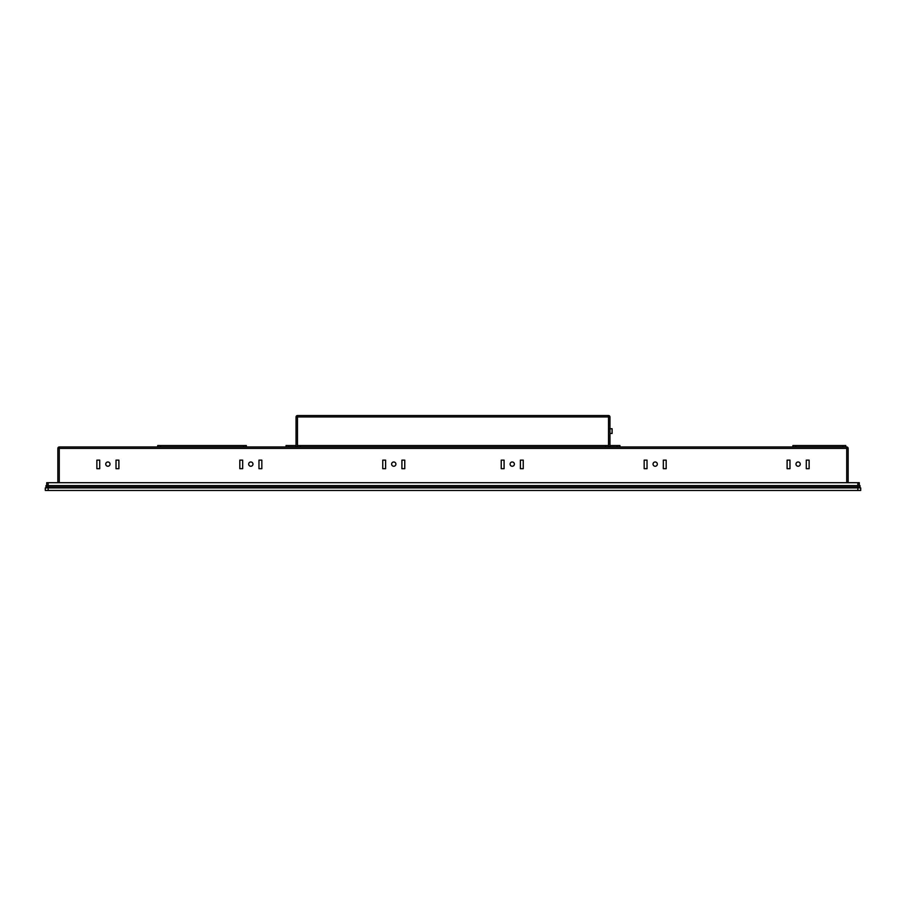 <?xml version="1.0" encoding="UTF-8"?>
<svg xmlns="http://www.w3.org/2000/svg" width="906" height="906" viewBox="0 0 906 906"><rect width="100%" height="100%" fill="white"/><g stroke="black" fill="none" stroke-linecap="round" stroke-linejoin="round"><path stroke-width="1.36" d="M859.273 486.986L859.273 487.904M46.727 487.904L46.727 486.986M845.785 446.964L845.785 445.537L792.897 445.537L792.897 446.964M246.341 446.964L246.341 445.537L157.712 445.537L157.712 446.964M612.094 428.776L609.251 428.776L612.094 428.742L612.094 433.453L609.953 433.453M608.526 415.526A1.427 1.427 0 0 1 609.953 416.953L608.526 416.953L608.526 415.526L297.474 415.526A1.427 1.427 0 0 0 296.047 416.953L296.047 446.964M609.953 416.953L609.953 446.964M286.047 446.964L286.047 445.537L296.047 445.537M609.953 445.537L619.953 445.537L619.953 446.964M297.474 415.526L297.474 416.953L608.526 416.953L608.526 445.537L297.474 445.537L297.474 416.953L296.047 416.953M608.526 445.537L608.526 446.964M297.474 446.964L297.474 445.537M46.013 485.559L859.987 485.559L859.987 486.986L46.013 486.986L46.013 485.559M859.273 485.559L859.273 482.705L46.727 482.705L46.727 485.559M59.275 482.705L59.275 446.964L846.725 446.964L846.725 448.402L57.848 448.402A1.427 1.427 0 0 1 59.275 446.964A1.427 1.427 0 0 0 57.848 448.402L57.848 482.705M404.767 460.123L404.767 468.696L401.913 468.696L401.913 460.123L404.767 460.123M382.762 460.123L385.616 460.123L385.616 468.696L382.762 468.696L382.762 460.123M501.233 460.123L504.087 460.123L504.087 468.696L501.233 468.696L501.233 460.123M523.238 460.123L523.238 468.696L520.384 468.696L520.384 460.123L523.238 460.123M118.89 460.123L118.89 468.696L116.025 468.696L116.025 460.123L118.89 460.123M96.874 460.123L99.728 460.123L99.728 468.696L96.874 468.696L96.874 460.123M261.834 460.123L261.834 468.696L258.969 468.696L258.969 460.123L261.834 460.123M239.818 460.123L242.672 460.123L242.672 468.696L239.818 468.696L239.818 460.123M787.11 460.123L789.975 460.123L789.975 468.696L787.11 468.696L787.11 460.123M809.126 460.123L809.126 468.696L806.272 468.696L806.272 460.123L809.126 460.123M644.166 460.123L647.031 460.123L647.031 468.696L644.166 468.696L644.166 460.123M666.182 460.123L666.182 468.696L663.328 468.696L663.328 460.123L666.182 460.123M514.381 464.121A2.14 2.14 0 0 0 512.23 461.981A2.14 2.14 0 0 0 510.089 464.121A2.14 2.14 0 0 0 512.23 466.262A2.14 2.14 0 0 0 514.381 464.121M395.911 464.121A2.14 2.14 0 0 0 393.77 461.981A2.14 2.14 0 0 0 391.619 464.121A2.14 2.14 0 0 0 393.77 466.262A2.14 2.14 0 0 0 395.911 464.121M252.967 464.121A2.14 2.14 0 0 0 250.826 461.981A2.14 2.14 0 0 0 248.674 464.121A2.14 2.14 0 0 0 250.826 466.262A2.14 2.14 0 0 0 252.967 464.121M110.022 464.121A2.14 2.14 0 0 0 107.882 461.981A2.14 2.14 0 0 0 105.742 464.121A2.14 2.14 0 0 0 107.882 466.262A2.14 2.14 0 0 0 110.022 464.121M657.326 464.121A2.14 2.14 0 0 0 655.174 461.981A2.14 2.14 0 0 0 653.033 464.121A2.14 2.14 0 0 0 655.174 466.262A2.14 2.14 0 0 0 657.326 464.121M800.258 464.121A2.14 2.14 0 0 0 798.118 461.981A2.14 2.14 0 0 0 795.978 464.121A2.14 2.14 0 0 0 798.118 466.262A2.14 2.14 0 0 0 800.258 464.121M846.725 482.705L846.725 448.402L848.152 448.402A1.427 1.427 0 0 0 846.725 446.964A1.427 1.427 0 0 1 848.152 448.402L848.152 482.705M48.154 482.705L48.154 487.904L45.3 487.904L45.3 490.474L860.7 490.474L860.7 487.904L857.846 487.904L857.846 482.705M48.154 490.474L48.154 487.904L857.846 487.904L857.846 490.474M795.762 445.537L795.762 446.964M842.931 446.964L842.931 445.537M160.577 445.537L160.577 446.964M243.488 446.964L243.488 445.537M288.901 445.537L288.901 446.964M617.099 446.964L617.099 445.537M300.339 445.537L300.339 446.964M605.661 446.964L605.661 445.537M609.953 433.43L612.094 433.43"/></g></svg>
